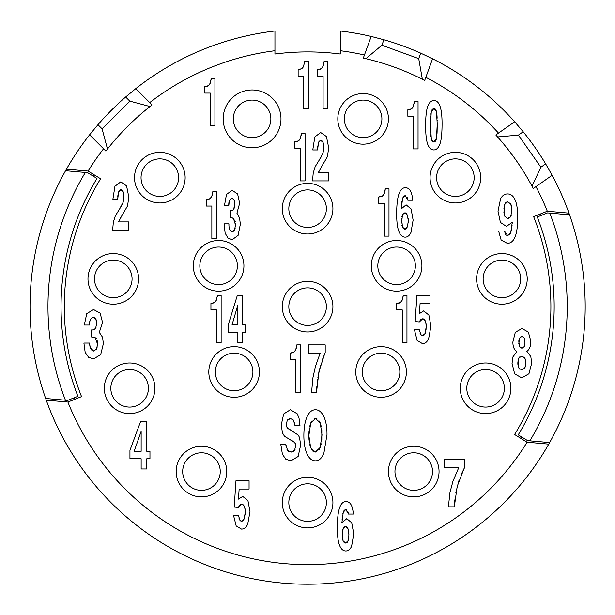 <?xml version="1.0" encoding="UTF-8"?>
<svg xmlns="http://www.w3.org/2000/svg" width="615" height="615" viewBox="0 0 615 615"><rect width="100%" height="100%" fill="white"/><g stroke="black" fill="none" stroke-linecap="round" stroke-linejoin="round"><path stroke-width="0.92" d="M45.641 398.466L67.658 400.388L77.921 396.306A246.561 246.561 0 0 1 96.978 178.465L87.576 172.654L65.567 170.732A277.588 277.588 0 0 0 283.407 583.174A277.588 277.588 0 0 0 548.757 444.122L527.101 442.223A257.993 257.993 0 0 1 67.896 402.049L46.24 400.157M65.567 170.732A277.588 277.588 0 0 1 89.59 134.816L97.954 124.707A277.588 277.588 0 0 1 125.66 96.993L129.796 101.121L149.991 106.533L152.059 104.919A254.725 254.725 0 0 0 105.88 151.106L89.59 134.816M135.777 88.629L149.737 102.59A257.993 257.993 0 0 1 274.943 50.722L274.943 30.981A277.588 277.588 0 0 0 135.777 88.629L125.66 96.993M274.943 50.722L274.943 54.02A254.725 254.725 0 0 1 340.264 54.02L340.264 30.981A277.588 277.588 0 0 1 371.199 36.439L383.891 39.744A277.588 277.588 0 0 1 420.721 53.151L418.723 58.633L422.351 79.227L424.696 80.427L425.818 77.329A257.993 257.993 0 0 1 498.504 133.101L514.678 121.778A277.588 277.588 0 0 0 432.576 58.779L420.721 53.151M498.504 133.101L495.813 134.993L497.573 136.945L518.399 135.123L523.18 131.771L514.678 121.778M523.18 131.771A277.588 277.588 0 0 1 545.659 163.874L540.877 167.226L532.044 186.176L533.274 188.498L535.973 186.606A257.993 257.993 0 0 1 547.312 211.237L568.967 213.136A277.588 277.588 0 0 1 569.567 214.827L547.55 212.898L537.287 216.987A246.561 246.561 0 0 1 518.23 434.828L527.624 440.632L549.641 442.554A277.588 277.588 0 0 0 569.567 214.827M568.967 213.136A277.588 277.588 0 0 0 552.139 175.283L545.659 163.874M549.641 442.554A277.588 277.588 0 0 1 548.757 444.122M66.451 169.171L88.106 171.062L100.606 178.788A243.294 243.294 0 0 0 81.549 396.613L67.896 402.049M340.264 50.722A257.993 257.993 0 0 1 364.441 54.989L371.199 36.439M364.441 54.989L363.319 58.087L365.879 58.671L381.9 45.233L383.891 39.744M381.9 45.233L418.723 58.633M365.879 58.671C385.52 63.291 404.339 70.141 422.351 79.227M432.576 58.779L425.818 77.329M518.399 135.123L540.877 167.226M497.573 136.945C511.011 151.99 522.504 168.395 532.044 186.176M552.139 175.283L535.973 186.606M529.869 440.824A259.63 259.63 0 0 0 549.787 213.097M88.106 171.062A257.993 257.993 0 0 1 103.551 148.776M149.737 102.59L152.059 104.919M363.319 58.087A254.725 254.725 0 0 1 424.696 80.427M495.813 134.993A254.725 254.725 0 0 1 533.274 188.498M527.101 442.223L514.594 434.498A243.294 243.294 0 0 0 533.651 216.672L547.312 211.237M226.774 471.567A25.307 25.307 0 0 1 201.466 496.874A25.307 25.307 0 0 1 176.159 471.567A25.307 25.307 0 0 1 201.466 446.252A25.307 25.307 0 0 1 226.774 471.567M332.915 502.586A25.307 25.307 0 0 1 307.6 527.901A25.307 25.307 0 0 1 282.293 502.586A25.307 25.307 0 0 1 307.6 477.278A25.307 25.307 0 0 1 332.915 502.586M259.43 371.96A25.307 25.307 0 0 1 234.123 397.267A25.307 25.307 0 0 1 208.816 371.96A25.307 25.307 0 0 1 234.123 346.652A25.307 25.307 0 0 1 259.43 371.96M104.312 388.288A25.307 25.307 0 0 1 129.619 362.981A25.307 25.307 0 0 1 154.926 388.288A25.307 25.307 0 0 1 129.619 413.595A25.307 25.307 0 0 1 104.312 388.288M138.598 278.887A25.307 25.307 0 0 1 113.291 304.194A25.307 25.307 0 0 1 87.983 278.887A25.307 25.307 0 0 1 113.291 253.572A25.307 25.307 0 0 1 138.598 278.887M439.049 471.567A25.307 25.307 0 0 1 413.741 496.874A25.307 25.307 0 0 1 388.426 471.567A25.307 25.307 0 0 1 413.741 446.252A25.307 25.307 0 0 1 439.049 471.567M406.392 371.96A25.307 25.307 0 0 1 381.085 397.267A25.307 25.307 0 0 1 355.77 371.96A25.307 25.307 0 0 1 381.085 346.652A25.307 25.307 0 0 1 406.392 371.96M332.915 306.647A25.307 25.307 0 0 1 307.6 331.954A25.307 25.307 0 0 1 282.293 306.647A25.307 25.307 0 0 1 307.6 281.332A25.307 25.307 0 0 1 332.915 306.647M243.924 265.818A25.307 25.307 0 0 1 218.609 291.133A25.307 25.307 0 0 1 193.302 265.818A25.307 25.307 0 0 1 218.609 240.511A25.307 25.307 0 0 1 243.924 265.818M185.138 177.65A25.307 25.307 0 0 1 159.831 202.958A25.307 25.307 0 0 1 134.516 177.65A25.307 25.307 0 0 1 159.831 152.335A25.307 25.307 0 0 1 185.138 177.65M332.915 208.669A25.307 25.307 0 0 1 307.6 233.984A25.307 25.307 0 0 1 282.293 208.669A25.307 25.307 0 0 1 307.6 183.362A25.307 25.307 0 0 1 332.915 208.669M421.905 265.818A25.307 25.307 0 0 1 396.598 291.133A25.307 25.307 0 0 1 371.283 265.818A25.307 25.307 0 0 1 396.598 240.511A25.307 25.307 0 0 1 421.905 265.818M510.896 388.288A25.307 25.307 0 0 1 485.589 413.595A25.307 25.307 0 0 1 460.274 388.288A25.307 25.307 0 0 1 485.589 362.981A25.307 25.307 0 0 1 510.896 388.288M527.224 278.887A25.307 25.307 0 0 1 501.917 304.194A25.307 25.307 0 0 1 476.602 278.887A25.307 25.307 0 0 1 501.917 253.572A25.307 25.307 0 0 1 527.224 278.887M480.684 177.65A25.307 25.307 0 0 1 455.377 202.958A25.307 25.307 0 0 1 430.07 177.65A25.307 25.307 0 0 1 455.377 152.335A25.307 25.307 0 0 1 480.684 177.65M388.426 118.864A25.307 25.307 0 0 1 363.119 144.171A25.307 25.307 0 0 1 337.812 118.864A25.307 25.307 0 0 1 363.119 93.557A25.307 25.307 0 0 1 388.426 118.864M280.986 118.864A28.905 28.905 0 0 1 252.089 147.769A28.905 28.905 0 0 1 223.184 118.864A28.905 28.905 0 0 1 252.089 89.959A28.905 28.905 0 0 1 280.986 118.864M299.528 69.495L298.129 69.564L298.129 76.083L303.618 76.083L303.618 108.74L308.323 108.74L308.323 61.415L304.648 61.415L304.402 63.222M304.064 64.875L303.057 67.273M302.457 68.073L300.766 69.234M319 69.495L317.601 69.564L317.601 76.083L323.09 76.083L323.09 108.74L327.795 108.74L327.795 61.415L324.12 61.415L323.874 63.222M323.536 64.875L322.529 67.273M321.929 68.073L320.238 69.234M206.125 86.477L204.734 86.546L204.734 93.065L210.222 93.065L210.222 125.721L214.927 125.721L214.927 78.397L211.253 78.397L210.999 80.204M210.668 81.857L209.661 84.255M209.054 85.055L207.37 86.215M409.259 109.662L407.86 109.731L407.86 116.25L413.349 116.25L413.349 148.907L418.054 148.907L418.054 101.583L414.379 101.583L414.133 103.389M413.795 105.042L412.788 107.441M412.188 108.24L410.497 109.401M505.645 234.438L504.4 230.971L498.611 230.971L501.163 240.088L507.29 243.34C514.24 243.34 517.707 234.692 517.707 217.403C517.707 209.431 516.808 203.519 515.009 199.683C513.21 195.847 510.734 193.925 507.575 193.925C504.684 193.933 502.363 195.508 500.618 198.653L497.996 211.183L500.426 222.43L506.476 226.412L512.303 222.223L512.241 223.276M512.087 225.167L512.049 225.597M511.88 227.166L511.557 229.38M511.503 229.649L511.357 230.387M511.219 230.971L510.173 233.677M509.451 234.623L507.575 235.422L506.56 235.199M380.193 196.854L378.794 196.931L378.794 203.45L384.283 203.45L384.283 236.106L388.988 236.106L388.988 188.782L385.313 188.782L385.067 190.589M384.729 192.234L383.722 194.632M383.122 195.432L381.431 196.6M407.13 197.4L407.83 200.221L412.65 200.221C412.065 191.895 409.644 187.729 405.37 187.713C399.566 187.721 396.667 196.493 396.667 214.02C396.667 221.846 397.405 227.65 398.897 231.448C400.396 235.238 402.471 237.136 405.131 237.136C407.584 237.136 409.521 235.568 410.958 232.447L413.119 220.078L411.074 208.931L406.1 204.841L401.226 208.931L401.28 207.97M401.395 206.24L401.472 205.233M401.603 203.865L401.718 202.812M401.749 202.612L401.926 201.351M402.187 199.929L403.071 197.323M403.148 197.169L403.648 196.439M404.355 195.839L405.923 195.816M296.261 141.665L294.869 141.734L294.869 148.253L300.351 148.253L300.351 180.91L305.063 180.91L305.063 133.593L301.388 133.593L301.135 135.392M300.796 137.045L299.789 139.444M299.19 140.243L297.506 141.404M321.138 156.986L315.164 166.703L313.227 172.93L312.528 180.91L328.641 180.91L328.641 172.6L318.393 172.6L319.139 170.939M320.038 169.279L327.457 156.602L328.687 147.723L326.465 136.568L320.676 132.525L314.819 136.945L312.774 149.952L317.594 149.952L317.617 148.968M317.655 147.815L317.794 145.901M318.047 144.125L318.493 142.526L320.792 140.443L321.507 140.581M318.901 141.696L319.4 141.035M320.038 140.597L320.792 140.443L323.029 142.373L323.513 143.864M322.122 140.989L322.621 141.596M323.782 145.532L323.083 152.843L322.275 154.895M323.774 149.261L323.513 151.098M207.762 199.468L206.363 199.544L206.363 206.056L211.852 206.056L211.852 238.72L216.557 238.72L216.557 191.396L212.882 191.396L212.636 193.202M212.298 194.847L211.291 197.246M210.691 198.045L209 199.206M228.941 224.506L228.911 223.852L224.091 223.852L225.151 233.193L228.034 238.12L232.109 239.75L238.097 235.399L240.334 224.314L239.596 217.971L236.929 213.174L239.635 203.296L237.621 193.963L232.124 190.327L226.474 194.463L224.421 205.825L228.795 205.825L229.241 201.305M231.34 198.33L232.77 198.437M233.454 198.976L234.476 201.059M234.738 202.527L233.854 209.062M233.369 209.853L232.293 210.638M231.747 210.745L230.125 210.784L230.125 217.664L231.809 217.741M232.678 217.979L234.246 219.186M234.853 220.339L235.238 221.715M235.445 223.237L235.422 226.781M235.122 228.457L233.969 230.925M233.185 231.594L231.601 231.74M291.687 352.956L290.295 353.033L290.295 359.552L295.784 359.552L295.784 392.209L300.489 392.209L300.489 344.884L296.814 344.884L296.561 346.691M296.23 348.336L295.223 350.735M294.616 351.534L292.932 352.703M322.306 359.821L325.197 352.633L325.197 344.884L308.284 344.884L308.284 353.195L320.138 353.195L315.387 366.602L312.904 377.833L311.582 392.209L316.517 392.209L316.879 386.097M317.063 384.075L317.609 379.301M317.886 377.402L320.4 365.787M212.329 303.318L210.937 303.395L210.937 309.906L216.426 309.906L216.426 342.57L221.131 342.57L221.131 295.246L217.456 295.246L217.203 297.053M216.872 298.698L215.865 301.096M215.258 301.896L213.574 303.057M461.473 473.942L464.732 467.262L464.732 459.513L444.437 459.513L444.437 467.823L458.667 467.823L452.955 481.23L449.972 492.461L448.389 506.837L454.316 506.837L454.846 499.81M455.853 492.615L458.836 480.83M285.99 445.898L285.814 444.507L280.824 444.507L282.408 454.231L285.76 459.144L290.933 460.835L298.137 456.484L300.643 445.106L299.567 437.573L298.29 435.113L290.411 429.923M289.242 429.339L287.582 428.186M287.036 427.463L286.406 425.918M286.298 425.18L286.382 422.843M291.595 430.431L288.22 428.732L286.605 426.587L286.259 424.388L287.305 420.268L288.135 419.307M289.204 418.73L290.503 418.538L293.463 420.099L294.047 421.221M294.462 422.536L294.769 423.996M294.831 424.396L294.992 425.588L299.982 425.588L299.028 418.169L297.214 413.795L290.365 409.759L283.684 413.949L281.27 424.888L282.416 432.776L284.514 436.304L290.857 440.063M292.571 440.909L294.869 442.623L295.331 443.63M295.584 444.822L295.531 447.797M295.139 449.273L293.593 451.356M292.486 451.887L291.164 452.056L287.62 450.441L286.913 449.281M289.796 451.879L288.627 451.341M286.406 447.866L286.052 446.267M398.151 303.318L396.76 303.395L396.76 309.906L402.248 309.906L402.248 342.57L406.953 342.57L406.953 295.246L403.279 295.246L403.025 297.053M402.694 298.698L401.687 301.096M401.08 301.896L399.396 303.057M419.568 331.447L419.238 329.663L414.418 329.663L417.124 340.441L422.428 343.601C425.034 343.608 427.094 341.994 428.632 338.742L430.946 326.204L428.886 315.095L423.658 310.906L419.422 313.604L420.083 303.556L430.016 303.556L430.016 295.246L416.909 295.246L415.163 321.584L419.338 321.945L419.968 320.715M420.291 320.231L420.729 319.715M421.636 319.054L422.651 318.824C424.965 318.831 426.118 321.645 426.126 327.272L426.026 329.571M425.711 331.685L425.096 333.53L422.551 335.682L421.752 335.552M424.611 334.391L424.035 335.075M423.335 335.529L422.551 335.682L420.529 334.429L419.976 333.046M421.067 335.129L419.238 329.663M238.628 516.938L238.289 515.155L233.469 515.155L236.183 525.933L241.487 529.092C244.086 529.1 246.154 527.486 247.691 524.234L249.998 511.695L247.937 500.595L242.717 496.405L238.474 499.096L239.143 489.048L249.067 489.048L249.067 480.738L235.968 480.738L234.215 507.075L238.389 507.444L239.027 506.214M239.35 505.73L239.789 505.207M240.688 504.546L241.703 504.315C244.017 504.323 245.177 507.137 245.177 512.764L245.085 515.062M244.762 517.177L244.147 519.022L241.603 521.174L240.803 521.043M243.663 519.89L243.086 520.567M242.395 521.02L241.603 521.174L239.589 519.921L239.027 518.537M240.127 520.621L238.289 515.155M347.783 511.234L348.482 514.055L353.302 514.055C352.718 505.73 350.289 501.563 346.014 501.556C340.218 501.563 337.32 510.327 337.32 527.862C337.312 535.68 338.058 541.492 339.549 545.282C341.048 549.08 343.124 550.971 345.784 550.971C348.228 550.971 350.173 549.41 351.603 546.281L353.763 533.912L351.719 522.773L346.752 518.683L341.879 522.773L341.932 521.812M342.04 520.075L342.125 519.068M342.248 517.707L342.371 516.654M342.394 516.446L342.57 515.186M342.839 513.771L343.716 511.157M343.8 511.011L344.292 510.273M345 509.681L346.576 509.658M121.247 206.302L115.274 216.019L113.337 222.246L112.637 230.225L128.75 230.225L128.75 221.915L118.511 221.915L119.249 220.247M120.156 218.586L127.566 205.91L128.804 197.038L126.582 185.876L120.786 181.84L114.936 186.26L112.891 199.268L117.711 199.268L117.726 198.276M117.765 197.131L117.911 195.216M118.165 193.433L118.603 191.842L120.901 189.751L121.616 189.897M119.01 191.004L119.518 190.35M120.156 189.904L120.901 189.751L123.146 191.688L123.623 193.179M122.231 190.296L122.739 190.911M123.892 194.847L123.2 202.158L122.385 204.211M123.892 198.576L123.623 200.405M89.798 344.615L89.69 343.047L83.901 343.047L85.178 352.395L88.629 357.315L93.518 358.945L100.706 354.601L103.397 343.516L102.505 337.174L99.307 332.377L102.559 322.498L100.137 313.158L93.534 309.529L86.761 313.658L84.301 325.028L89.544 325.028L89.636 323.06M89.89 321.284L90.351 319.731M92.112 317.694L94.287 317.624M89.544 325.028C89.383 320.469 90.651 317.94 93.357 317.44L95.786 318.985L96.355 320.231M96.67 321.699L96.693 324.766M95.786 318.985L96.77 323.329L95.602 328.295M95.01 329.079L93.726 329.84M93.08 329.947L91.143 329.978L91.143 336.866L95.094 337.566L96.248 338.588M94.187 337.174L95.094 337.566L97.608 344.146L97.493 346.007M97.047 340.118L97.462 341.902M97.485 342.078L97.608 344.146L96.493 349.136L93.68 351.034L90.405 347.906M97.124 347.69L96.493 349.136L93.68 351.034C90.982 350.435 89.652 347.775 89.69 343.047M90.336 347.66L90.051 346.468M90.021 346.299L89.821 344.892M100.606 178.788L94.356 174.929L93.503 176.321M105.88 151.106L107.494 149.03L102.082 128.835L97.954 124.707M107.494 149.03C119.979 133.178 134.139 119.018 149.991 106.533M102.082 128.835L129.796 101.121M66.082 401.887A259.63 259.63 0 0 1 65.413 400.196A259.63 259.63 0 0 1 85.339 172.461M514.594 434.498L520.851 438.364L521.705 436.973M220.247 471.567A18.781 18.781 0 0 1 201.466 490.34A18.781 18.781 0 0 1 182.686 471.567A18.781 18.781 0 0 1 201.466 452.786A18.781 18.781 0 0 1 220.247 471.567M432.514 471.567A18.781 18.781 0 0 1 413.741 490.34A18.781 18.781 0 0 1 394.961 471.567A18.781 18.781 0 0 1 413.741 452.786A18.781 18.781 0 0 1 432.514 471.567M504.362 388.288A18.781 18.781 0 0 1 485.589 407.069A18.781 18.781 0 0 1 466.808 388.288A18.781 18.781 0 0 1 485.589 369.507A18.781 18.781 0 0 1 504.362 388.288M520.69 278.887A18.781 18.781 0 0 1 501.917 297.66A18.781 18.781 0 0 1 483.136 278.887A18.781 18.781 0 0 1 501.917 260.107A18.781 18.781 0 0 1 520.69 278.887M436.596 177.65A18.781 18.781 0 0 1 455.377 158.87A18.781 18.781 0 0 1 474.157 177.65A18.781 18.781 0 0 1 455.377 196.423A18.781 18.781 0 0 1 436.596 177.65M344.346 118.864A18.781 18.781 0 0 1 363.119 100.084A18.781 18.781 0 0 1 381.9 118.864A18.781 18.781 0 0 1 363.119 137.645A18.781 18.781 0 0 1 344.346 118.864M270.861 118.864A18.781 18.781 0 0 1 252.089 137.645A18.781 18.781 0 0 1 233.308 118.864A18.781 18.781 0 0 1 252.089 100.084A18.781 18.781 0 0 1 270.861 118.864M178.604 177.65A18.781 18.781 0 0 1 159.831 196.423A18.781 18.781 0 0 1 141.05 177.65A18.781 18.781 0 0 1 159.831 158.87A18.781 18.781 0 0 1 178.604 177.65M94.51 278.887A18.781 18.781 0 0 1 113.291 260.107A18.781 18.781 0 0 1 132.071 278.887A18.781 18.781 0 0 1 113.291 297.66A18.781 18.781 0 0 1 94.51 278.887M110.838 388.288A18.781 18.781 0 0 1 129.619 369.507A18.781 18.781 0 0 1 148.399 388.288A18.781 18.781 0 0 1 129.619 407.069A18.781 18.781 0 0 1 110.838 388.288M288.827 502.586A18.781 18.781 0 0 1 307.6 483.813A18.781 18.781 0 0 1 326.381 502.586A18.781 18.781 0 0 1 307.6 521.366A18.781 18.781 0 0 1 288.827 502.586M199.837 265.818A18.781 18.781 0 0 1 218.609 247.046A18.781 18.781 0 0 1 237.39 265.818A18.781 18.781 0 0 1 218.609 284.599A18.781 18.781 0 0 1 199.837 265.818M288.827 208.669A18.781 18.781 0 0 1 307.6 189.897A18.781 18.781 0 0 1 326.381 208.669A18.781 18.781 0 0 1 307.6 227.45A18.781 18.781 0 0 1 288.827 208.669M415.371 265.818A18.781 18.781 0 0 1 396.598 284.599A18.781 18.781 0 0 1 377.818 265.818A18.781 18.781 0 0 1 396.598 247.046A18.781 18.781 0 0 1 415.371 265.818M399.858 371.96A18.781 18.781 0 0 1 381.085 390.74A18.781 18.781 0 0 1 362.304 371.96A18.781 18.781 0 0 1 381.085 353.179A18.781 18.781 0 0 1 399.858 371.96M252.903 371.96A18.781 18.781 0 0 1 234.123 390.74A18.781 18.781 0 0 1 215.342 371.96A18.781 18.781 0 0 1 234.123 353.179A18.781 18.781 0 0 1 252.903 371.96M326.381 306.647A18.781 18.781 0 0 1 307.6 325.42A18.781 18.781 0 0 1 288.827 306.647A18.781 18.781 0 0 1 307.6 287.866A18.781 18.781 0 0 1 326.381 306.647M304.648 61.415L303.572 66.335L301.781 68.711L298.129 69.564M324.12 61.415L323.044 66.335L321.245 68.711L317.601 69.564M211.253 78.397L210.169 83.317L208.377 85.693L204.734 86.546M414.379 101.583L413.295 106.51L411.504 108.886L407.86 109.731M425.634 125.598C425.634 134.477 426.356 140.758 427.786 144.433C429.224 148.107 431.223 149.945 433.783 149.937C436.366 149.952 438.387 148.031 439.856 144.187C441.324 140.335 442.062 133.47 442.062 123.6C442.062 108.225 439.364 100.529 433.967 100.522C431.246 100.537 429.178 102.474 427.763 106.334C426.341 110.2 425.634 116.619 425.634 125.598M430.462 126.16L431.238 112.03L433.921 108.44L436.45 111.707L437.242 123.899L436.504 138.26L433.836 142.027L431.323 139.167L430.462 124.599M430.492 122.201L430.5 121.655M430.554 119.502L430.6 118.341M430.623 117.888L430.723 116.15M430.9 114.221L431.538 110.923M431.915 109.985L432.437 109.163M433.106 108.624L434.667 108.609M435.289 109.093L435.781 109.816M436.158 110.708L436.788 113.614M436.965 115.312L437.073 116.796M437.08 117.004L437.142 118.18M437.204 120.056L437.211 120.479M437.242 122.969L437.096 131.979M437.08 132.287L436.981 134.07M436.819 136.023L436.227 139.421M435.797 140.535L435.351 141.258M433.836 142.027L432.153 141.027M431.73 140.266L431.061 138.037M430.884 136.861L430.784 135.877M430.761 135.646L430.692 134.77M430.562 132.417L430.531 131.41M430.523 131.233L430.508 130.58M430.492 129.78L430.485 129.319M430.477 128.866L430.462 127.835M512.303 222.223L510.742 232.493L507.575 235.422L504.4 230.971M503.885 212.606L504.8 204.134L507.752 201.835L510.788 203.996L511.926 210.084L510.727 216.572L507.836 218.494L504.915 216.442L503.877 208.047M504.2 205.971L505.545 202.896M506.537 202.112L507.752 201.835L510.788 203.996L511.457 205.771M511.811 207.816L511.888 211.637M511.865 211.96L511.68 213.659M511.319 215.235L509.912 217.61M508.951 218.271L507.836 218.494L504.915 216.442L504.238 214.673M385.313 188.782L384.237 193.702L382.438 196.077L378.794 196.931M401.226 208.931L402.625 198.353L405.185 195.632L407.83 200.221M401.58 223.03L402.471 214.689L404.939 212.759L407.376 214.958L408.291 220.87L407.461 226.858L404.985 229.218L402.456 227.035L401.58 218.463M401.872 216.434L403.132 213.682M403.955 212.998L405.716 212.921M406.392 213.39L406.93 214.082M407.376 214.958L407.914 216.734M408.206 218.717L408.214 223.022M407.945 225.029L407.461 226.858M407.053 227.804L406.523 228.549M405.831 229.041L404.186 229.064M403.486 228.603L402.917 227.911M402.456 227.035L401.872 225.159M301.388 133.593L300.305 138.513L298.513 140.889L294.869 141.734M323.083 152.843L319.739 159.131M323.029 142.373L323.867 147.323M317.594 149.952L318.493 142.526M318.393 172.6L321.038 167.741M212.882 191.396L211.806 196.316L210.007 198.691L206.363 199.544M230.84 217.664L233.416 218.363L235.514 224.952L234.584 229.933L232.239 231.832C229.91 231.063 228.803 228.403 228.911 223.852M228.795 205.825C228.565 201.459 229.626 198.929 231.97 198.245L234 199.783L234.815 204.134L234.23 208.124L232.754 210.422L231.155 210.784M516.884 351.58L513.002 356.808L512.041 363.357L514.67 373.843L521.774 377.887L528.962 373.743L531.729 363.058L530.791 356.469L526.863 351.419C529.5 349.412 530.814 346.137 530.814 341.571L528.423 332.131L521.974 328.471L515.309 332.323L512.879 341.971C512.879 346.791 514.217 349.989 516.884 351.58M517.93 364.833L517.822 362.789L518.906 357.907L521.897 356.139L524.826 357.945L525.948 362.858L524.826 368.047L521.874 369.976L518.96 368.208L517.93 360.959M518.752 343.993L519.537 338.104L521.897 336.382L524.141 337.927L525.026 342.271L524.188 346.629L521.897 348.221L519.544 346.591L518.752 340.864M518.284 359.314L519.721 356.923M521.897 356.139L523.027 356.339M524.003 356.946L525.464 359.352M525.833 361.013L525.833 364.787M525.464 366.54L524.026 369.108M523.034 369.761L521.874 369.976M519.783 369.192L518.284 366.671M519.037 339.388L519.537 338.104M520.943 336.589L522.781 336.574M523.526 337.105L524.657 339.188M524.941 340.656L524.949 343.877M524.68 345.346L524.188 346.629M522.812 348.036L520.959 348.036M520.175 347.475L519.037 345.384M296.814 344.884L295.73 349.804L293.939 352.18L290.295 353.033M316.517 392.209L318.901 371.86L324.551 354.125M217.456 295.246L216.372 300.166L214.581 302.542L210.937 303.395M228.526 323.944L228.526 332.354L237.859 332.354L237.859 342.57L242.564 342.57L242.564 332.354L245.208 332.354L245.208 324.904L242.564 324.904L242.564 295.246L237.375 295.246L228.526 323.944M237.859 304.986L237.859 324.904L232.04 324.904L237.859 304.986M129.95 450.326L129.95 458.744L141.143 458.744L141.143 468.953L146.785 468.953L146.785 458.744L149.96 458.744L149.96 451.295L146.785 451.295L146.785 421.629L140.558 421.629L129.95 450.326M141.143 431.369L141.143 451.295L134.155 451.295L141.143 431.369M454.316 506.837L457.168 486.48L463.948 468.753M287.62 450.441L285.814 444.507M290.219 439.763L294.869 442.623L295.654 446.136L294.47 450.488L291.164 452.056M293.463 420.099L294.992 425.588M287.305 420.268L290.503 418.538M303.871 435.666C303.871 443.184 304.932 449.257 307.062 453.893C309.191 458.536 312.005 460.85 315.495 460.835C319 460.835 321.799 458.313 323.874 453.255L327.003 434.498C327.003 426.941 325.919 420.937 323.759 416.478C321.599 412.004 318.839 409.767 315.48 409.759C311.928 409.767 309.114 412.142 307.016 416.878C304.917 421.621 303.871 427.886 303.871 435.666M309.03 440.155L308.861 435.597L310.736 422.851L315.51 418.538L320.192 422.774L322.014 434.866L320.146 447.528L315.326 452.056L310.675 447.835L308.861 435.597L309.03 430.831M309.606 426.556L311.651 421.106M314.065 418.838L316.94 418.83M319.3 421.06L321.268 426.318M321.837 430.385L321.829 439.556M321.245 443.799L319.246 449.35M316.817 451.741L313.911 451.771M313.12 451.31L312.635 450.903M311.551 449.542L309.591 444.253M403.279 295.246L402.195 300.166L400.403 302.542L396.76 303.395M419.338 321.945L422.651 318.824C425.242 319.569 426.403 322.391 426.126 327.272L425.096 333.53M238.389 507.444L241.703 504.315C244.293 505.069 245.454 507.882 245.177 512.764L244.147 519.022M341.879 522.773L343.27 512.195L345.838 509.466L348.482 514.055M342.232 536.864L343.124 528.523L345.584 526.594L348.021 528.8L348.943 534.712L348.113 540.693L345.638 543.06L343.101 540.869L342.224 532.298M342.524 530.276L343.785 527.516M344.608 526.84L346.368 526.755M347.037 527.224L347.583 527.916M348.021 528.8L348.559 530.568M348.851 532.552L348.859 536.857M348.59 538.863L348.113 540.693M347.706 541.646L347.175 542.384M346.483 542.884L344.838 542.899M344.139 542.445L343.57 541.754M343.101 540.869L342.524 538.994M123.2 202.158L119.856 208.439M123.146 191.688L123.976 196.639M117.711 199.268L118.603 191.842M118.511 221.915L121.155 217.057M96.071 327.318L94.295 329.625L92.381 329.978M74.123 397.813L74.723 399.335M540.477 213.959L541.077 215.473"/></g></svg>
